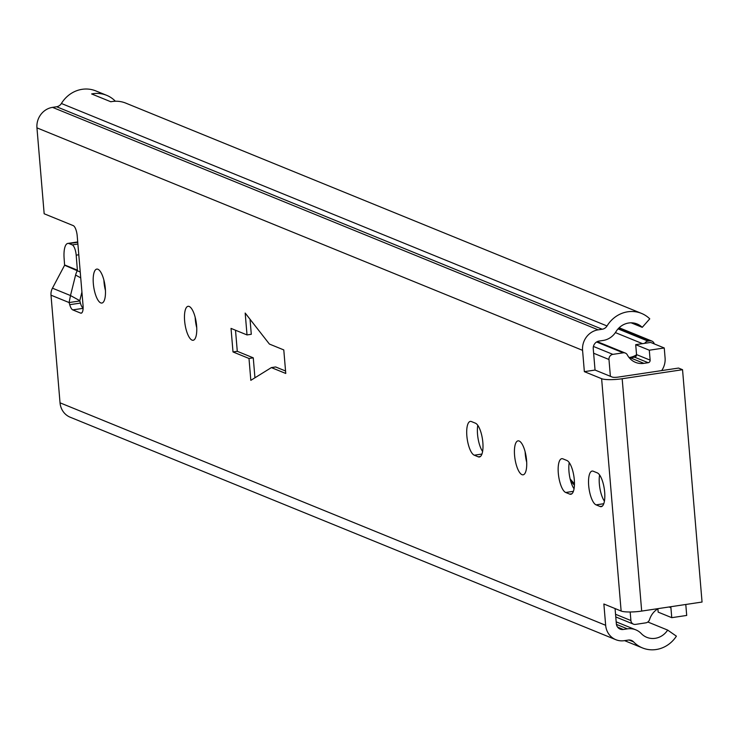 <?xml version="1.0" encoding="UTF-8"?>
<svg xmlns="http://www.w3.org/2000/svg" width="739" height="739" viewBox="0 0 739 739"><rect width="100%" height="100%" fill="white"/><g stroke="black" fill="none" stroke-linecap="round" stroke-linejoin="round"><path stroke-width="1.11" d="M647.844 622.007L667.668 630.09L676.397 636.168A29.754 27.555 -67.8 0 1 642.468 647.927A29.754 27.555 -67.8 0 1 633.545 641.849A6.863 6.355 112.2 0 0 631.494 640.445A6.863 6.355 112.2 0 0 628.335 640.076L624.252 640.685A18.309 16.96 -67.8 0 1 615.836 639.697A18.309 16.96 -67.8 0 1 605.657 625.296L603.865 603.994L621.13 611.033A16.018 2.91 -4.8 0 0 641.683 611.079L702.05 602.045L682.54 369.703L622.173 378.738A16.018 2.91 175.2 0 1 601.62 378.691L584.355 371.652L582.572 350.341A18.309 16.96 -67.8 0 1 598.156 329.843L602.23 329.234A6.863 6.355 112.2 0 0 607.024 325.964A29.754 27.555 -67.8 0 1 641.47 313.391L125.824 103.137A29.754 27.555 112.2 0 0 110.822 101.76L91.636 93.945A29.754 27.555 -67.8 0 1 106.638 95.313A29.754 27.555 -67.8 0 1 114.924 100.763L114.462 101.289M631.152 322.823L642.246 327.34A18.309 16.96 112.2 0 0 637.147 323.987A18.309 16.96 112.2 0 0 615.947 331.728A18.309 16.96 -67.8 0 1 603.172 340.448L599.089 341.058A6.863 6.355 112.2 0 0 593.251 348.743L595.043 370.054L612.308 377.093A4.582 0.831 -4.8 0 0 618.173 377.102L678.541 368.068L682.54 369.703M106.638 95.313L95.848 90.915A29.754 27.555 112.2 0 0 61.402 103.488A6.863 6.355 -67.8 0 1 56.617 106.758L52.534 107.367A18.309 16.96 112.2 0 0 36.95 127.865L44.164 213.765L73.263 225.626A9.154 3.03 81.5 0 1 77.207 235.898L83.045 305.429A9.154 3.03 81.5 0 1 81.207 313.179A9.154 3.03 81.5 0 1 80.606 313.096L72.755 309.89A9.154 3.03 81.5 0 1 69.725 304.69L69.106 302.556L70.491 295.545L75.59 275.047A9.154 3.436 118.9 0 1 77.401 270.456L76.191 255.158A9.154 3.03 -98.5 0 0 72.246 244.886L69.05 243.584L77.743 242.281M641.47 313.391A29.754 27.555 -67.8 0 1 649.757 318.842L642.246 327.34M615.07 608.557L616.335 623.698A6.863 6.355 112.2 0 0 620.15 629.101A6.863 6.355 112.2 0 0 623.31 629.471L627.393 628.861A18.309 16.96 -67.8 0 1 635.808 629.85A18.309 16.96 -67.8 0 1 641.295 633.591A18.309 16.96 112.2 0 0 646.782 637.332A18.309 16.96 112.2 0 0 667.668 630.09M233.007 351.949L231.03 328.402L247.02 334.924L245.182 313.059L269.393 344.051L283.785 349.916L285.762 373.463L271.379 367.597L250.826 380.336L248.997 358.47L233.007 351.949L237.284 351.311L235.51 330.231M248.997 358.47L253.265 357.833L237.284 351.311M254.946 377.786L253.265 357.833M271.379 367.597L275.647 366.96L285.559 370.996M247.02 334.924L251.288 334.287L250.031 319.257M569.224 462.605A17.163 5.672 -98.5 0 0 574.046 488.756M565.714 492.488A17.163 5.672 81.5 0 1 558.472 474.854A17.163 5.672 81.5 0 1 561.76 458.688A17.163 5.672 81.5 0 1 562.887 458.845L566.878 460.471A17.163 5.672 81.5 0 1 574.129 478.096A17.163 5.672 81.5 0 1 570.831 494.271A17.163 5.672 81.5 0 1 569.704 494.114L565.714 492.488L573.39 491.333M525.133 451.834A17.163 5.672 -98.5 0 0 526.695 462.244M521.983 474.66A17.163 5.672 81.5 0 1 514.741 457.035A17.163 5.672 81.5 0 1 518.039 440.86A17.163 5.672 81.5 0 1 526.186 456.998A17.163 5.672 81.5 0 1 523.11 474.817A17.163 5.672 81.5 0 1 521.983 474.66M103.894 280.072A17.163 5.672 -98.5 0 0 105.446 290.482M100.744 302.898A17.163 5.672 81.5 0 1 93.502 285.272A17.163 5.672 81.5 0 1 96.791 269.098A17.163 5.672 81.5 0 1 104.938 285.236A17.163 5.672 81.5 0 1 101.871 303.055A17.163 5.672 81.5 0 1 100.744 302.898M195.179 317.29A17.163 5.672 -98.5 0 0 196.731 327.7M192.029 340.116A17.163 5.672 81.5 0 1 184.787 322.49A17.163 5.672 81.5 0 1 188.075 306.315A17.163 5.672 81.5 0 1 196.223 322.453A17.163 5.672 81.5 0 1 193.156 340.273A17.163 5.672 81.5 0 1 192.029 340.116M477.782 425.322A17.163 5.672 -98.5 0 0 482.604 451.464M474.272 455.196A17.163 5.672 81.5 0 1 467.02 437.571A17.163 5.672 81.5 0 1 470.318 421.406A17.163 5.672 81.5 0 1 471.445 421.563L475.436 423.188A17.163 5.672 81.5 0 1 482.678 440.813A17.163 5.672 81.5 0 1 479.389 456.988A17.163 5.672 81.5 0 1 478.262 456.831L474.272 455.196L481.948 454.051M599.597 474.992A17.163 5.672 -98.5 0 0 604.419 501.144M596.087 504.866A17.163 5.672 81.5 0 1 588.844 487.241A17.163 5.672 81.5 0 1 592.133 471.076A17.163 5.672 81.5 0 1 593.26 471.233L597.26 472.858A17.163 5.672 81.5 0 1 604.502 490.484A17.163 5.672 81.5 0 1 601.204 506.658A17.163 5.672 81.5 0 1 600.077 506.501L596.087 504.866L603.763 503.721M615.836 639.697L70.214 417.221A18.309 16.96 -67.8 0 1 60.035 402.82L51 295.175A11.898 11.02 112.2 0 1 52.451 288.182L64.607 265.236L64.154 258.918A18.309 6.051 81.5 0 1 67.84 243.417A18.309 6.051 81.5 0 1 69.05 243.584M52.451 288.182L70.491 295.545L79.784 300.662L80.403 303.092A9.154 3.03 -98.5 0 0 83.119 308.126M81.927 292.053L79.784 300.662M51 295.175L69.106 302.556L79.794 300.958M584.355 371.652L595.043 370.054M630.182 611.984L630.894 620.538L615.55 614.285M610.386 376.308L608.973 359.496A4.582 4.24 -67.8 0 1 612.871 354.369L623.199 352.817A4.582 4.24 -67.8 0 1 627.346 354.923A18.309 16.96 112.2 0 0 635.494 362.359A18.309 16.96 112.2 0 0 643.909 363.348L630.321 357.805L634.598 357.168A2.291 2.115 112.2 0 0 636.547 354.609L635.706 344.67L649.295 350.212L664.25 347.977L650.662 342.434L635.706 344.67M661.691 370.59A18.309 16.96 112.2 0 0 665.082 357.907L664.25 347.977M643.909 363.348L648.186 362.71A2.291 2.115 112.2 0 0 650.135 360.142L649.295 350.212M657.886 608.807L658.172 612.132L671.76 617.675L670.92 607.735L669.063 606.978M685.764 604.484A18.309 16.96 -67.8 0 1 685.875 605.5L686.707 615.439L671.76 617.675M658.237 608.603A18.309 16.96 -67.8 0 0 649.563 619.568A4.582 4.24 -67.8 0 1 645.877 622.838L635.549 624.39A4.582 4.24 -67.8 0 1 630.894 620.538M670.596 606.747A2.291 2.115 -67.8 0 1 670.92 607.735M630.321 357.805L629.526 357.482A18.309 16.96 112.2 0 0 636.547 354.757M644.75 343.321A4.582 4.24 -67.8 0 1 647.974 341.095L649.757 340.827A4.582 4.24 -67.8 0 1 654.274 343.912M61.402 103.488L607.024 325.964M629.037 640.011L633.545 641.849M569.704 494.114L571.866 493.791M478.262 456.831L480.424 456.508M600.077 506.501L602.239 506.178M72.246 244.886L77.891 244.046M64.662 264.968L77.456 270.178M76.191 255.158L78.796 254.77M64.607 265.236L80.237 272.017M75.59 275.047L80.736 277.882M69.725 304.69L80.403 303.092M72.755 309.89L83.119 308.339M80.606 313.096L81.752 312.92M60.035 402.82L605.657 625.296M601.62 378.691L621.13 611.033M36.95 127.865L582.572 350.341M622.173 378.738L641.683 611.079M56.617 106.758L602.23 329.234M52.534 107.367L598.156 329.843M617.638 627.152L623.31 629.471M616.428 624.39L627.393 628.861M636.547 354.609L650.135 360.142M634.598 357.168L648.186 362.71M647.974 341.095L618.044 328.892M615.393 332.596L642.514 343.653M618.719 328.171L649.757 340.827M593.629 353.233L608.973 359.496M612.871 354.369L593.426 346.443M596.613 341.981L623.199 352.817M574.452 483.833L570.148 478.964M624.566 640.639L642.468 647.927M67.84 243.417L77.715 241.939M616.178 621.841L635.808 629.85M619.162 327.746L651.863 341.076M615.772 616.936L633.443 624.141M597.251 341.63L625.305 353.066M574.415 485.227L570.674 481.006"/></g></svg>
